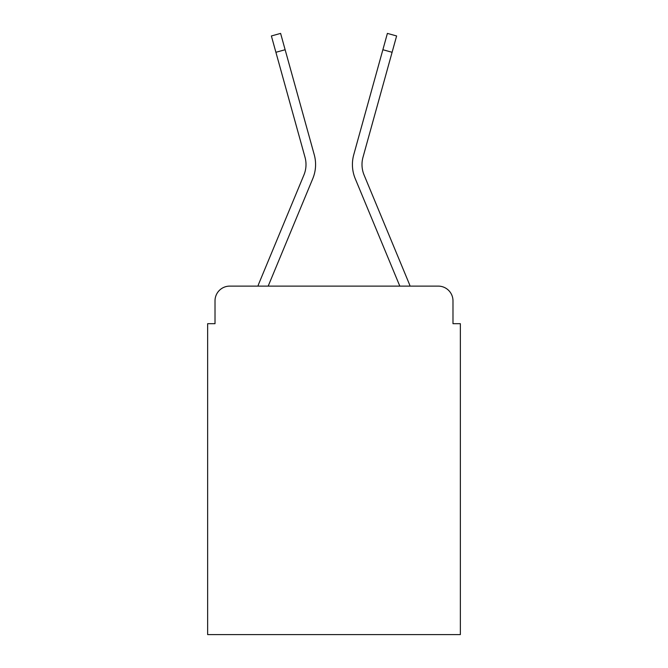 <?xml version="1.0" encoding="UTF-8"?>
<svg xmlns="http://www.w3.org/2000/svg" width="668" height="668" viewBox="0 0 668 668"><rect width="100%" height="100%" fill="white"/><g stroke="black" fill="none" stroke-linecap="round" stroke-linejoin="round"><path stroke-width="1" d="M215.012 300.842L215.012 323.688L215.012 300.842A14.738 14.738 0 0 1 229.75 286.113L257.931 286.113A46.418 46.418 -21 0 1 259.075 283.057L303.923 174.991A27.263 27.263 0 0 0 305.009 157.256L271.375 35.963L280.602 33.4L285.136 49.733L275.901 52.288M452.987 323.688L452.987 300.842L452.987 323.688L460.352 323.688L460.352 634.6L207.648 634.6L207.648 323.688L215.012 323.688M452.987 300.842A14.738 14.738 0 0 0 438.25 286.113L229.75 286.113M268.185 286.113L312.766 178.665L268.185 286.113L312.766 178.665L268.185 286.113L312.766 178.665L268.185 286.113L399.815 286.113L355.234 178.665A36.84 36.84 -159 0 1 353.756 154.7L387.398 33.4L396.625 35.963L392.099 52.288L382.864 49.733M408.925 283.057L364.077 174.991L408.925 283.057A46.418 46.418 21 0 1 410.069 286.113L438.25 286.113M364.077 174.991A27.263 27.263 -159 0 1 362.991 157.256A27.263 27.263 -159 0 0 364.077 174.991A27.263 27.263 -159 0 1 362.991 157.256A27.263 27.263 -159 0 0 364.077 174.991A27.263 27.263 -159 0 1 362.991 157.256A27.263 27.263 -159 0 0 364.077 174.991A27.263 27.263 0 0 1 362.991 157.256L392.099 52.288M259.075 283.057L303.923 174.991A27.263 27.263 159 0 0 305.009 157.256A27.263 27.263 159 0 1 303.923 174.991A27.263 27.263 159 0 0 305.009 157.256A27.263 27.263 159 0 1 303.923 174.991A27.263 27.263 159 0 0 305.009 157.256A27.263 27.263 159 0 1 303.923 174.991L259.075 283.057M399.815 286.113L355.234 178.665M312.766 178.665A36.84 36.84 159 0 0 314.244 154.7L285.136 49.733"/></g></svg>
